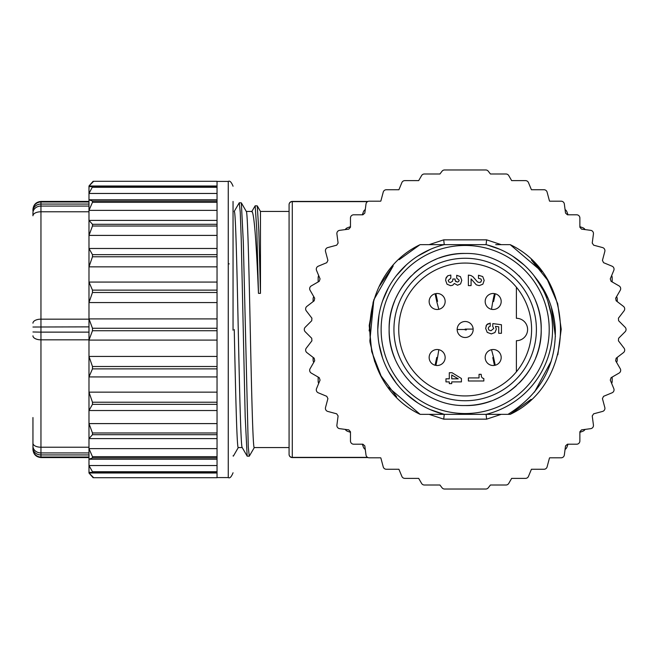 <?xml version="1.0" encoding="UTF-8"?>
<svg xmlns="http://www.w3.org/2000/svg" width="659" height="659" viewBox="0 0 659 659"><rect width="100%" height="100%" fill="white"/><g stroke="black" fill="none" stroke-linecap="round" stroke-linejoin="round"><path stroke-width="0.99" d="M411.414 383.283A76.04 76.04 0 0 1 410.516 382.368M401.949 371.75A76.04 76.04 0 0 1 401.273 370.712M394.922 358.603A76.04 76.04 0 0 1 394.675 300.99M396.397 297.069A76.04 76.04 0 0 1 411.191 275.948M413.992 273.263A76.04 76.04 0 0 1 435.912 259.317M439.347 257.982A76.04 76.04 0 0 1 465.172 253.46M518.921 275.717A76.04 76.04 0 0 1 519.827 276.632M528.394 287.25A76.04 76.04 0 0 1 529.07 288.288M535.421 300.397A76.04 76.04 0 0 1 535.66 358.01M533.947 361.931A76.04 76.04 0 0 1 519.152 383.052M516.343 385.737A76.04 76.04 0 0 1 494.423 399.683M490.988 401.018A76.04 76.04 0 0 1 465.172 405.54M233.047 330.192L233.047 328.808M381.133 328.8A84.039 84.039 0 0 0 381.124 329.5A84.039 84.039 0 0 0 464.817 413.539A84.039 84.039 0 0 0 549.211 329.5A84.039 84.039 0 0 0 465.518 245.461A84.039 84.039 0 0 0 381.133 328.8A84.039 84.039 0 0 1 465.518 245.461A84.039 84.039 0 0 1 549.211 330.2M389.131 329.5C388.093 370.004 424.338 406.414 464.85 405.54C505.362 406.751 541.904 370.655 541.204 330.134L541.204 329.5C542.25 288.996 506.005 252.586 465.485 253.46C424.973 252.249 388.431 288.345 389.131 328.866L389.131 329.5M492.924 300.768L494.456 293.584A8.007 8.007 0 0 0 485.181 301.484A8.007 8.007 0 0 0 491.515 309.318A8.007 8.007 0 0 0 501.186 301.484A8.007 8.007 0 0 0 495.239 293.749L494.036 299.4M491.515 309.318L492.792 301.402L493.575 301.567L493.706 300.932M493.706 358.068L495.239 365.251A8.007 8.007 0 0 0 501.186 357.516A8.007 8.007 0 0 0 491.515 349.682A8.007 8.007 0 0 0 485.181 357.516A8.007 8.007 0 0 0 494.456 365.416L493.253 359.773M491.515 349.682L493.575 357.433L492.792 357.598L492.924 358.241M437.411 358.241L435.887 365.416A8.007 8.007 0 0 0 445.154 357.516A8.007 8.007 0 0 0 438.82 349.682A8.007 8.007 0 0 0 429.149 357.516A8.007 8.007 0 0 0 435.105 365.251L436.299 359.6M438.82 349.682L437.543 357.598L436.76 357.433L436.629 358.068M465.172 329.5L457.165 329.5A8.007 8.007 0 0 0 464.966 337.499A8.007 8.007 0 0 0 473.162 329.904A8.007 8.007 0 0 1 464.966 337.499A8.007 8.007 0 0 1 457.165 329.5A8.007 8.007 0 0 1 464.966 321.501A8.007 8.007 0 0 1 473.162 329.096L465.172 329.096L465.172 329.904L465.822 329.904M436.629 300.932L435.105 293.749A8.007 8.007 0 0 0 429.149 301.484A8.007 8.007 0 0 0 438.82 309.318A8.007 8.007 0 0 0 445.154 301.484A8.007 8.007 0 0 0 435.887 293.584L437.296 300.207M438.82 309.318L436.76 301.567L437.543 301.402L437.411 300.759M493.83 300.372L493.953 299.787M493.047 358.793L493.171 359.377M436.505 358.628L436.382 359.213M466.391 329.904L465.172 329.904M217.042 477.577L228.253 477.577L228.253 181.423C229.785 180.451 231.383 182.049 233.047 186.225M217.042 181.423L228.253 181.423M92.606 186.612L88.981 193.458L88.981 472.388L92.606 472.388L88.981 472.388L88.981 473.005L93.669 477.709L217.042 477.709L217.042 181.291L93.669 181.291L88.981 185.995L88.981 186.612L217.042 186.612M429.124 414.346L443.688 419.149L444.265 414.346A87.383 87.383 0 0 1 444.265 244.654L443.688 239.851L429.124 244.654M486.07 244.654L420.145 244.654C353.076 276.22 353.125 382.813 420.145 414.346L388.686 387.599L420.145 414.346C353.125 382.813 353.076 276.22 420.145 244.654C353.076 276.22 353.125 382.813 420.145 414.346L486.07 414.346A87.383 87.383 0 0 0 486.07 244.654L486.647 239.851L443.688 239.851M547.967 298.041L535.619 277.801C547.588 292.662 554.17 309.895 555.339 329.5C555.99 365.91 540.207 394.189 507.998 414.346L486.07 414.346L486.647 419.149L501.211 414.346M465.172 263.065A66.435 66.435 0 0 0 398.736 329.5A66.435 66.435 0 0 0 465.172 395.935A66.435 66.435 0 0 0 531.599 329.5A66.435 66.435 0 0 0 465.172 263.065M536.401 329.5A71.238 71.238 0 0 0 465.172 258.262A71.238 71.238 0 0 0 393.934 329.5A71.238 71.238 0 0 0 465.172 400.738A71.238 71.238 0 0 0 536.401 329.5M593.462 425.492A3.204 3.204 0 0 0 593.438 425.071L592.235 415.936A153.679 153.679 0 0 0 593.652 413.819L602.548 411.43A3.204 3.204 0 0 0 604.814 407.509L602.433 398.613A153.679 153.679 0 0 0 603.553 396.323L612.071 392.797A3.204 3.204 0 0 0 613.801 388.612L610.275 380.103A153.679 153.679 0 0 0 611.091 377.689L619.073 373.085A3.204 3.204 0 0 0 620.251 368.711L615.638 360.728A153.679 153.679 0 0 0 616.14 358.232L623.447 352.623A3.204 3.204 0 0 0 624.04 348.133L618.43 340.818A153.679 153.679 0 0 0 618.595 338.281L625.111 331.765A3.204 3.204 0 0 0 625.111 327.235L618.595 320.719A153.679 153.679 0 0 0 618.43 318.182L624.04 310.867A3.204 3.204 0 0 0 623.447 306.377L616.14 300.768A153.679 153.679 0 0 0 615.638 298.272L620.251 290.289A3.204 3.204 0 0 0 619.073 285.915L611.091 281.311A153.679 153.679 0 0 0 610.275 278.897L613.801 270.388A3.204 3.204 0 0 0 612.071 266.203L603.553 262.677A153.679 153.679 0 0 0 602.433 260.387L604.814 251.491A3.204 3.204 0 0 0 602.548 247.57L593.652 245.181A153.679 153.679 0 0 0 592.235 243.064L593.438 233.929A3.204 3.204 0 0 0 590.678 230.337L581.543 229.134A153.679 153.679 0 0 0 579.871 227.223L579.871 218.005A3.204 3.204 0 0 0 576.666 214.801L567.448 214.801A153.679 153.679 0 0 0 565.537 213.121L564.335 203.985A3.204 3.204 0 0 0 561.155 201.201L549.763 201.201A153.679 153.679 0 0 0 549.482 201.02L547.102 192.115A3.204 3.204 0 0 0 544.005 189.743L531.426 189.743L528.469 182.601A3.204 3.204 0 0 0 525.511 180.624L511.656 180.624L508.748 175.591A3.204 3.204 0 0 0 505.98 173.992L490.42 173.992L488.286 171.216A3.204 3.204 0 0 0 485.749 169.964L444.586 169.964A3.204 3.204 0 0 0 442.049 171.216L439.924 173.992L424.355 173.992A3.204 3.204 0 0 0 421.587 175.591L418.679 180.624L404.824 180.624A3.204 3.204 0 0 0 401.866 182.601L398.909 189.743L386.331 189.743A3.204 3.204 0 0 0 383.233 192.115L380.853 201.02A153.679 153.679 0 0 0 380.572 201.201L369.18 201.201A3.204 3.204 0 0 0 366.009 203.985L364.806 213.121A153.679 153.679 0 0 0 362.887 214.801L353.669 214.801A3.204 3.204 0 0 0 350.473 218.005L350.473 227.223A153.679 153.679 0 0 0 348.792 229.134L339.657 230.337A3.204 3.204 0 0 0 336.897 233.929L338.1 243.064A153.679 153.679 0 0 0 336.691 245.181L327.787 247.57A3.204 3.204 0 0 0 325.521 251.491L327.91 260.387A153.679 153.679 0 0 0 326.782 262.677L318.264 266.203A3.204 3.204 0 0 0 316.534 270.388L320.06 278.897A153.679 153.679 0 0 0 319.244 281.311L311.262 285.915A3.204 3.204 0 0 0 310.092 290.289L314.697 298.272A153.679 153.679 0 0 0 314.203 300.768L306.888 306.377A3.204 3.204 0 0 0 306.295 310.867L311.905 318.182A153.679 153.679 0 0 0 311.74 320.719L305.224 327.235A3.204 3.204 0 0 0 305.224 331.765L311.74 338.281A153.679 153.679 0 0 0 311.905 340.818L306.295 348.133A3.204 3.204 0 0 0 306.888 352.623L314.203 358.232A153.679 153.679 0 0 0 314.697 360.728L310.092 368.711A3.204 3.204 0 0 0 311.262 373.085L319.244 377.689A153.679 153.679 0 0 0 320.06 380.103L316.534 388.612A3.204 3.204 0 0 0 318.264 392.797L326.782 396.323A153.679 153.679 0 0 0 327.91 398.613L325.521 407.509A3.204 3.204 0 0 0 327.787 411.43L336.691 413.819A153.679 153.679 0 0 0 338.1 415.936L336.897 425.071A3.204 3.204 0 0 0 339.657 428.663L348.792 429.866A153.679 153.679 0 0 0 350.473 431.777L350.473 440.995A3.204 3.204 0 0 0 353.669 444.199L362.887 444.199A153.679 153.679 0 0 0 364.806 445.879L366.009 455.015A3.204 3.204 0 0 0 369.18 457.799L380.572 457.799A153.679 153.679 0 0 0 380.853 457.98L383.233 466.885A3.204 3.204 0 0 0 386.331 469.257L398.909 469.257L401.866 476.399A3.204 3.204 0 0 0 404.824 478.376L418.679 478.376L421.587 483.409A3.204 3.204 0 0 0 424.355 485.008L439.924 485.008L442.049 487.784A3.204 3.204 0 0 0 444.586 489.036L485.749 489.036A3.204 3.204 0 0 0 488.286 487.784L490.42 485.008L505.98 485.008A3.204 3.204 0 0 0 508.748 483.409L511.656 478.376L525.511 478.376A3.204 3.204 0 0 0 528.469 476.399L531.426 469.257L544.005 469.257A3.204 3.204 0 0 0 547.102 466.885L549.482 457.98A153.679 153.679 0 0 0 549.763 457.799L561.155 457.799A3.204 3.204 0 0 0 564.335 455.015L565.537 445.879A153.679 153.679 0 0 0 567.448 444.199L576.666 444.199A3.204 3.204 0 0 0 579.871 440.995L579.871 431.777A153.679 153.679 0 0 0 581.543 429.866L590.678 428.663A3.204 3.204 0 0 0 593.462 425.492M32.95 417.542L32.95 449.01A8.007 8.007 0 0 0 40.957 457.016L40.957 457.568L88.981 457.568M229.25 263.864L228.253 263.864M233.047 329.5L233.047 201.432M289.079 211.44L260.47 211.44L257.265 205.88L255.173 205.806L256.821 230.526L258.468 293.346L260.47 293.346L260.47 211.44M246.301 211.44L252.051 211.44C254.193 214.455 256.335 241.762 258.468 293.346M289.079 447.56L254.259 447.56C252.924 449.174 251.59 392.583 250.255 329.5C248.921 266.417 247.586 209.826 246.252 211.44M242.257 447.56C240.922 449.174 239.588 392.583 238.253 329.5C236.919 266.145 235.593 209.924 234.258 211.44M234.25 329.5C235.593 392.855 236.919 449.076 238.253 447.56L242.207 447.56M367.977 201.432L292.283 201.432A3.204 3.204 0 0 0 289.079 204.636L289.079 454.364A3.204 3.204 0 0 0 292.283 457.568L367.977 457.568L292.283 457.371A3.204 3.007 180 0 1 289.079 454.364M367.582 201.629L292.283 201.629A3.204 3.007 180 0 0 289.079 204.636M616.577 362.359A4.802 4.802 0 0 0 617.244 359.921L617.244 357.384M617.244 301.616L617.244 299.079A4.802 4.802 0 0 0 616.577 296.641M313.758 296.641A4.802 4.802 0 0 0 313.091 299.079L313.091 301.616M313.091 357.384L313.091 359.921A4.802 4.802 0 0 0 313.758 362.359M565.068 449.454A4.802 4.802 0 0 0 566.954 447.074L568 444.199M579.871 432.337L582.737 431.291A4.802 4.802 0 0 0 585.118 429.396M611.659 383.431A4.802 4.802 0 0 0 612.178 381.256L612.178 377.063M612.178 281.937L612.178 277.744A4.802 4.802 0 0 0 611.659 275.569M585.118 229.604A4.802 4.802 0 0 0 582.737 227.709L579.871 226.663M568 214.801L566.954 211.926A4.802 4.802 0 0 0 565.068 209.546M365.275 209.546A4.802 4.802 0 0 0 363.381 211.926L362.335 214.801M350.473 226.663L347.598 227.709A4.802 4.802 0 0 0 345.217 229.604M318.676 275.569A4.802 4.802 0 0 0 318.157 277.744L318.157 281.937M318.157 377.063L318.157 381.256A4.802 4.802 0 0 0 318.676 383.431M345.217 429.396A4.802 4.802 0 0 0 347.598 431.291L350.473 432.337M362.335 444.199L363.381 447.074A4.802 4.802 0 0 0 365.275 449.454M92.606 472.388L92.474 471.72L92.606 472.388L217.042 472.388M93.117 477.709L88.981 473.005L217.042 473.005M217.042 471.72L92.474 471.72L88.981 465.542L217.042 465.542M217.042 448.631L88.981 448.631L92.474 456.687L92.474 457.906L88.981 459.232L217.042 459.232M217.042 423.597L88.981 423.597L92.474 432.979L92.474 434.709L88.981 438.597L217.042 438.597M217.042 392.154L88.981 392.154L92.474 402.221L92.474 404.346L88.981 410.524L217.042 410.524M217.042 356.445L88.981 356.445L92.474 366.511L92.474 368.875L88.981 376.932L217.042 376.932M499.415 249.11L501.738 250.14M512.084 255.783L514.391 257.298M495.725 244.654L510.19 244.654C577.21 276.187 577.259 382.78 510.19 414.346L497.397 414.346M531.105 399.338L510.19 414.346C577.259 382.78 577.21 276.187 510.19 244.654L541.649 271.401L510.19 244.654C577.21 276.187 577.259 382.78 510.19 414.346L507.998 414.346M420.145 244.654L437.963 244.654M535.273 263.847L538.452 267.414M217.042 318.898L88.981 318.898L92.474 328.273L92.474 330.727L88.981 340.102L217.042 340.102M444.265 414.346L430.475 409.7M417.641 402.822L406.216 393.991M396.331 383.324L388.406 371.248M382.549 357.936L378.991 343.94M377.788 329.442L378.991 315.051M382.582 300.957L388.406 287.744M396.397 275.594L406.216 265M417.732 256.12L430.467 249.308M419.758 244.86L399.23 259.662M373.208 301.764L369.131 330.876M369.938 341.996L374.773 361.972M534.482 392.13L551.311 360.992M555.413 336.461L551.352 307.086M217.042 282.068L88.981 282.068L92.474 290.125L92.474 292.489L88.981 302.555L217.042 302.555M447.766 275.767L446.151 277.645L445.624 280.314L447.041 284.227L450.665 285.693L452.741 285.207L454.306 283.461L457.535 285.232L460.583 283.914L461.77 280.322L460.419 276.632L456.703 275.289L456.703 278.147L459.183 280.223L458.68 281.55L457.264 282.085L455.204 280.734L455.089 279.021L452.84 279.021L452.609 281.171L450.459 282.538L448.828 281.928L448.211 280.396L450.814 278.222L450.814 275.075L447.766 275.767L445.814 278.65M480.963 281.937L479.348 282.48L477.544 281.97L473.014 276.796L470.979 275.528L468.368 275.075L468.368 285.602L471.086 285.602L471.086 278.905L476.317 284.828L479.217 285.635L482.866 284.186L484.184 280.396L482.734 276.574L478.492 275.24L478.492 278.386L480.913 278.971L481.597 280.47L480.584 282.2M486.671 324.871L485.642 328.339L487.232 332.391L491.326 333.899L494.958 332.548L496.326 329.138L495.444 326.37L498.723 326.806L498.723 333.289L501.441 333.289L501.441 324.73L492.833 323.585L492.718 326.312L493.739 328.479L490.98 330.744L488.929 330.077L488.228 328.413L488.64 327.095L490.197 326.246L490.197 323.099L486.671 324.871L486.012 326.065M488.294 323.651L487.042 324.467M483.838 378.579L482.223 377.879L481.449 376.701L481.169 374.32L479.044 374.32L479.044 377.912L468.368 377.912L468.368 380.984L483.838 380.984L483.838 378.579L483.253 378.423M516.392 287.2L516.392 318.297A11.203 11.203 0 0 1 527.604 329.5A11.203 11.203 0 0 1 516.392 340.703L516.392 371.8M541.83 271.632L531.36 259.901L547.497 280.026L557.687 303.692L561.221 329.236L557.827 354.789M461.424 381.891L461.424 378.505L452.041 372.722L449.298 372.722L449.298 378.818L445.962 378.818L445.962 381.891L449.298 381.891L449.298 383.62L451.728 383.62L451.728 381.891L461.424 381.891M455.954 281.698L455.204 280.734M479.348 282.48L477.544 281.97M482.223 377.879L481.449 376.701M217.042 248.476L88.981 248.476L92.474 254.654L92.474 256.779L88.981 266.846L217.042 266.846M458.236 378.818L451.728 375.012L451.728 378.818L458.236 378.818M493.575 301.567L494.069 299.252M493.105 299.927L492.965 300.603M492.792 357.598L493.286 359.913M495.239 365.251L493.995 359.419M493.888 358.908L493.748 358.232M436.76 357.433L436.274 359.748M437.23 359.073L437.378 358.397M466.679 329.096L465.987 329.096M465.822 329.096L465.172 329.096M437.543 301.402L437.057 299.087M435.105 293.749L436.34 299.581M436.447 300.092L436.596 300.768M551.344 315.027L547.777 301.015M541.912 287.719L534.004 275.676M524.103 264.984L512.653 256.145M499.736 249.25L486.894 244.86M420.145 414.346L388.686 387.599M510.19 244.654L541.649 271.401M369.831 341.164L373.818 299.82L393.217 265.882L379.469 286.13M217.042 220.403L88.981 220.403L92.474 224.291L92.474 226.021L88.981 235.403L217.042 235.403M373.818 299.82L369.205 325.571L371.701 351.593L381.1 375.959L396.627 396.784M217.042 199.768L88.981 199.768L92.474 201.094L92.474 202.313L88.981 210.369L217.042 210.369M88.981 186.612L88.981 193.458L217.042 193.458M217.042 185.995L88.981 185.995L93.117 181.291M88.981 201.432L40.957 201.432C36.13 201.942 33.461 204.611 32.95 209.438L32.95 209.99L32.95 209.438M32.95 212.923L32.95 215.773L32.95 212.923A8.007 6.854 0 0 1 40.957 206.061L40.957 201.432M88.981 201.983L40.957 201.983A8.007 8.007 180 0 0 32.95 209.99L32.95 211.028A8.007 6.969 180 0 1 40.957 204.059L88.981 204.059M32.95 449.562C33.461 454.389 36.13 457.058 40.957 457.568M251.672 211.77L255.173 205.806M260.47 293.346L258.847 231.309L257.265 205.88M254.358 447.477L249.259 456.217L248.27 446.777L243.319 242.265L241.342 202.857L239.258 202.783L240.247 212.223L241.235 239.118L245.189 416.735L247.166 456.143L249.259 456.217M238.344 447.477L233.344 456.143L233.047 455.83M234.159 211.523L239.258 202.783M367.582 457.371L292.283 457.371L292.283 201.432M92.474 457.906L217.042 457.906M92.474 456.687L217.042 456.687M92.474 434.709L217.042 434.709M92.474 432.979L217.042 432.979M92.474 404.346L217.042 404.346M92.474 402.221L217.042 402.221M443.688 419.149L486.647 419.149M501.211 244.654L486.647 239.851M92.474 368.875L217.042 368.875M92.474 366.511L217.042 366.511M92.474 330.727L217.042 330.727M92.474 328.273L217.042 328.273M92.474 292.489L217.042 292.489M92.474 290.125L217.042 290.125M92.474 256.779L217.042 256.779M92.474 254.654L217.042 254.654M92.474 226.021L217.042 226.021M92.474 224.291L217.042 224.291M92.474 202.313L217.042 202.313M92.474 201.094L217.042 201.094M92.474 187.28L217.042 187.28M88.981 206.061L40.957 206.061L40.957 319.162A8.007 4.003 0 0 0 32.95 323.165M32.95 447.972A8.007 6.969 0 0 0 40.957 454.941L40.957 447.222A8.007 4.003 -0 0 1 32.95 443.227M88.981 457.016L40.957 457.016L40.957 454.941L88.981 454.941M32.95 446.077A8.007 6.854 0 0 0 40.957 452.939L88.981 452.939M32.95 335.835A8.007 4.003 0 0 0 40.957 339.838L40.957 447.222L88.981 447.222M32.95 331.979L40.957 332.128L40.957 319.162L88.981 319.162M88.981 339.838L40.957 339.838L40.957 332.128L88.981 332.128M32.95 327.021L88.981 326.872M32.95 215.773A8.007 4.003 0 0 1 40.957 211.778L88.981 211.778M228.253 477.577C229.785 478.549 231.383 476.951 233.047 472.775M246.351 211.523L241.342 202.857M242.166 447.477L247.166 456.143"/></g></svg>
